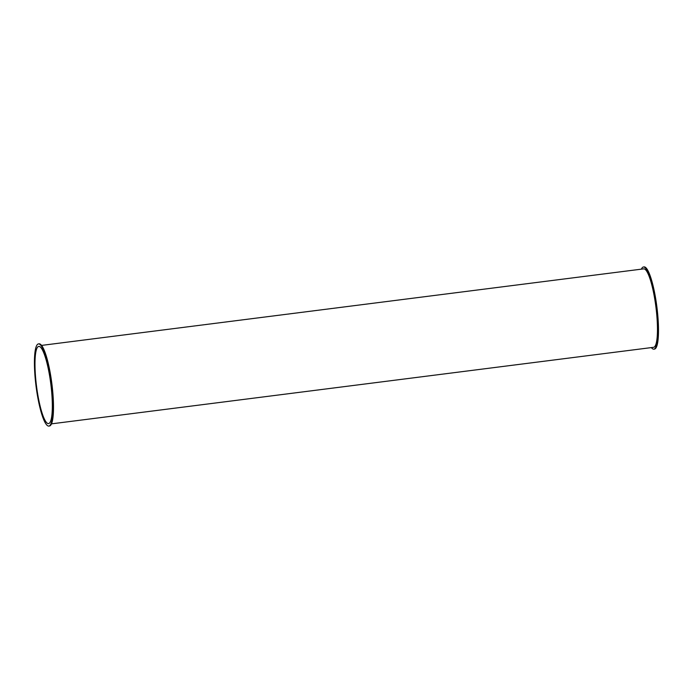 <?xml version="1.0" encoding="UTF-8"?>
<svg xmlns="http://www.w3.org/2000/svg" width="693" height="693" viewBox="0 0 693 693"><rect width="100%" height="100%" fill="white"/><g stroke="black" fill="none" stroke-linecap="round" stroke-linejoin="round"><path stroke-width="1.04" d="M641.397 269.153A41.407 7.692 82.8 0 1 643.433 267.004A41.407 7.692 82.8 0 1 656.28 307.112A41.407 7.692 82.8 0 1 653.871 349.159A41.407 7.692 82.8 0 1 652.494 348.726A41.407 7.692 82.8 0 1 651.368 347.591M643.433 267.004L644.04 266.926A41.407 7.692 82.8 0 1 656.895 307.034A41.407 7.692 82.8 0 1 654.487 349.081L653.871 349.159M51.525 423.847L653.638 347.306A39.536 7.346 -97.2 0 0 655.942 307.155A39.536 7.346 -97.2 0 0 643.667 268.867L41.554 345.409M38.436 343.919L39.042 343.841A41.407 7.692 82.8 0 1 51.897 383.948A41.407 7.692 82.8 0 1 49.489 425.996L48.882 426.074A41.407 7.692 82.8 0 1 47.496 425.632A41.407 7.692 82.8 0 1 35.603 382.441A41.407 7.692 82.8 0 1 38.436 343.919A41.407 7.692 82.8 0 1 51.291 384.026A41.407 7.692 82.8 0 1 48.882 426.074M40.047 346.803A38.912 7.225 82.8 0 1 51.221 387.396A38.912 7.225 82.8 0 1 48.562 423.596A38.912 7.225 82.8 0 1 36.486 385.906A38.912 7.225 82.8 0 1 38.747 346.396A38.912 7.225 82.8 0 1 40.047 346.803"/></g></svg>
